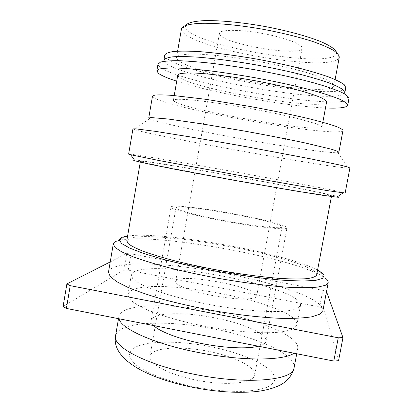 <?xml version="1.0" encoding="UTF-8"?>
<svg xmlns="http://www.w3.org/2000/svg" width="413" height="413" viewBox="0 0 413 413"><rect width="100%" height="100%" fill="white"/><g stroke="black" fill="none" stroke-linecap="round" stroke-linejoin="round"><path stroke-width="0.31" stroke-dasharray="2.06 1.55" d="M219.602 34.294C223.051 44.067 301.423 57.355 302.135 48.197L302.146 48.14C303.028 44.398 284.665 37.402 261.945 33.355C239.23 29.261 219.752 29.473 219.442 33.319L219.602 34.294M176.124 280.659C182.556 272.874 259.219 287.469 256.674 296.075L256.659 296.131C256.168 299.848 236.917 299.972 214.703 295.935C192.479 291.945 174.658 285.12 175.649 281.496L176.124 280.659M316.663 274.991L316.595 274.067C310.684 258.068 152.609 228.523 129.135 238.652L126.77 240.825M142.428 161.333L140.42 161.354L142.449 162.113L159.516 165.928L235.668 180.383L297.169 191.007L322.914 194.972L331.355 195.576C323.043 191.89 164.007 163.12 142.428 161.333M338.825 196.929C328.221 192.68 159.831 162.216 135.237 160.027C132.165 159.754 132.067 160.017 134.937 160.827M345.144 193.077L344.747 192.886C332.32 189.108 157.849 157.611 131.277 154.302L128.629 154.121M349.899 167.952L348.572 168.112C328.903 167.435 160.884 137.307 135.443 129.94L132.934 128.913M338.882 152.242L337.942 152.624C322.718 154.498 170.326 127.256 150.508 119.181L148.732 118.03M342.981 130.451L342.661 130.895C332.604 137.431 173.852 109.481 154.163 97.922L152.49 96.177M174.327 101.448L173.398 100.318L175.272 99.471C178.168 99.203 182.82 99.296 189.216 99.755C203.356 100.973 225.4 104.091 248.647 108.237C266.426 111.495 282.167 114.757 295.873 118.03L315.589 123.559C319.486 125.025 321.603 126.187 321.939 127.049L321.841 127.25C317.344 133.089 186.919 110.157 174.327 101.448M326.606 101.98L326.487 102.29C321.391 111.283 190.698 88.573 178.612 76.782L177.76 75.197M348.995 98.459L348.618 99.203C337.581 110.767 178.447 83.127 159.532 66.715L158.05 64.789L158.003 64.098M344.845 92.651L344.54 93.328C334.902 105.269 182.226 78.826 165.231 62.6L163.935 60.701L163.915 60.097M345.795 87.587L345.48 88.305C335.697 101.009 182.959 74.619 166.083 57.655L164.792 55.022M177.42 59.591L176.506 57.515L178.659 55.626C181.828 54.676 186.846 54.155 193.723 54.051C208.88 54.222 232.405 56.818 257.113 61.186C275.992 64.696 292.641 68.527 307.05 72.678C315.661 75.347 322.512 77.856 327.612 80.199C331.608 82.393 333.719 84.273 333.941 85.842L333.771 86.307C327.246 97.86 190.439 74.257 177.42 59.591M336.549 52.528L336.533 53.329L339.28 57.247L339.088 57.805C331.835 73.173 194.714 49.828 182.303 31.45L181.472 28.853L185.411 26.138L185.674 25.384M336.533 53.329L336.368 53.881C329.884 69.183 197.476 46.684 186.129 28.678L185.411 26.138M322.914 310.607L322.816 308.836C314.401 284.789 141.416 252.095 111.789 268.3C109.863 269.348 108.764 270.592 108.5 272.028M129.987 291.516C150.647 274.965 294.887 302.543 296.906 323.9L296.854 324.897L294.299 328.201C290.742 330.07 285.223 331.438 277.727 332.31C261.233 333.58 235.818 331.737 209.272 327.086C182.768 322.192 158.303 315.062 143.285 308.119C136.564 304.691 131.866 301.485 129.186 298.496L127.942 294.505L129.987 291.516M133.285 272.43C153.522 258.507 297.985 285.904 300.525 304.557L300.499 305.424L298.031 308.243C294.531 309.786 289.059 310.85 281.604 311.428C265.187 312.151 239.788 309.946 213.196 305.269C186.64 300.38 162.066 293.597 146.93 287.2C140.146 284.056 135.387 281.15 132.645 278.486L131.313 274.981L133.285 272.43M326.693 291.661L323.529 308.372L338.557 360.699M110.225 261.925L126.683 253.577L131.024 253.835L322.811 290.344L319.672 306.967L323.529 308.372M322.811 290.344L326.507 291.599M131.024 253.835L128.2 270.205L319.672 306.967M126.683 253.577L123.854 270.025L128.2 270.205M63.101 306.508L123.854 270.025M317.571 270.179C285.868 252.952 163.321 230.903 127.596 235.999M326.791 279.493L323.916 277.169C294.934 257.795 153.13 232.282 119.218 240.34L116.425 241.197M325.49 107.963C287.174 106.394 213.18 93.08 176.718 81.191M254.728 375.014C255.786 366.873 233.81 356.29 208.25 351.277C182.716 346.171 156.3 347.101 150.833 354.266L149.929 356.311C148.071 363.874 170.569 375.587 199.613 380.765C228.637 386.036 253.804 382.897 254.702 375.164L254.728 375.014M176.599 207.388C185.153 204.058 283.096 222.122 282.053 226.902L282.048 226.944C282.198 229.055 257.717 226.68 228.291 221.373C198.859 216.092 175.086 209.783 175.964 207.858L176.599 207.388M258.414 346.218C263.086 344.989 265.626 343.286 266.029 341.112C267.588 333.756 242.643 323.147 214.564 317.809C184.167 311.701 152.356 312.336 151.179 320.447C150.91 321.99 151.747 323.709 153.693 325.604M224.037 221.043C257.717 227.346 287.727 230.402 286.963 227.888C287.587 225.56 261.672 218.947 233.319 213.753C202.582 208.023 171.24 204.409 171.028 207.027C169.826 208.968 193.418 215.4 224.037 221.043M293.979 353.218C296.147 351.804 297.386 350.229 297.711 348.479C299.874 336.487 260.03 320.127 217.372 312.037C171.349 302.832 121.303 303.281 118.918 316.312L119.068 318.784M294.071 367.854C296.498 354.488 256.901 337.122 214.311 328.996C168.37 319.698 118.211 321.216 115.573 335.738M193.016 386.692C211.714 390.202 228.797 391.746 244.269 391.312C253.567 390.641 261.119 389.299 266.922 387.286C271.584 384.952 274.258 382.206 274.95 379.051C275.12 367.513 244.558 353.363 210.243 346.636C175.948 339.811 139.878 340.689 131.086 350.327L129.305 354.834C129.883 358.236 132.48 361.886 137.101 365.784C142.888 369.738 150.446 373.6 159.774 377.363C169.95 380.951 181.028 384.064 193.016 386.692M256.674 296.075L302.135 48.197M331.422 196.531L331.572 195.747M140.286 162.139L140.42 161.354M149.48 118.717L134.117 129.527M321.939 127.049L322.821 122.294M173.398 100.318L174.224 95.553M163.935 60.701L158.05 64.789M344.618 93.209L348.706 99.094M333.941 85.842L335.124 79.513M176.506 57.515L177.605 51.171M131.313 274.981L127.942 294.505M300.499 305.424L296.854 324.897M124.592 236.53L119.218 240.34M320.204 271.728L323.916 277.169M337.942 152.624L348.572 168.112M175.649 281.496L219.442 33.319M266.029 341.112L286.963 227.888M296.72 353.76L297.711 348.479M118.516 318.676L118.918 316.312M151.179 320.447L171.028 207.027M175.964 207.858L149.929 356.311M282.048 226.944L254.702 375.164"/><path stroke-width="0.62" d="M140.286 162.139L126.77 240.825L128.402 243.809C131.546 246.174 136.951 248.848 144.617 251.827C153.548 254.935 164.317 258.125 176.924 261.393C190.347 264.625 204.528 267.639 219.463 270.432C241.915 274.371 263.458 277.169 280.974 278.476C291.805 279.08 300.556 279.131 307.236 278.636C312.61 277.846 315.754 276.633 316.663 274.991L331.422 196.531M130.704 154.761L158.706 160.471L236.649 174.911L298.465 185.793L327.767 190.687L345.144 193.077L349.899 167.952L347.658 167.002L340.555 165.19L311.763 159.072L241.873 145.877L192.664 137.307L154.88 131.277L135.361 128.804L132.934 128.913L128.629 154.121L130.704 154.761L134.937 160.827L149.423 164.137L177.187 169.697L235.632 180.574L294.201 190.749L322.161 195.215L336.894 197.161C338.949 197.337 339.594 197.259 338.825 196.929M148.732 118.03L150.967 117.56L168.354 119.042L201.58 123.807L244.537 131.086C267.015 135.165 288.357 139.357 305.481 143.032L330.715 149.047C335.681 150.508 338.402 151.571 338.882 152.242L342.981 130.451C342.573 129.367 339.925 127.896 335.026 126.032C328.8 123.962 320.436 121.603 309.936 118.959C292.858 114.855 271.517 110.41 248.998 106.301L205.896 99.321L172.453 95.408C164.333 94.84 158.458 94.737 154.829 95.088L152.49 96.177L148.732 118.03M174.224 95.553L177.76 75.197L179.738 73.782C182.706 73.137 187.425 72.884 193.898 73.008C208.173 73.602 230.34 76.328 253.644 80.463C271.46 83.751 287.2 87.231 300.865 90.891C309.043 93.23 315.573 95.393 320.452 97.375C324.288 99.208 326.342 100.741 326.606 101.98L322.821 122.294M176.718 81.191C167.549 78.227 161.442 75.594 158.401 73.297L156.842 70.866L159.31 69.059C163.027 68.228 168.994 67.882 177.208 68.021C186.666 68.47 197.894 69.446 210.898 70.948C224.672 72.745 239.091 74.949 254.165 77.572C276.736 81.722 298.072 86.462 315.098 91.067C325.558 94.071 333.864 96.838 340.023 99.368C344.845 101.696 347.41 103.648 347.725 105.207L347.359 105.888C345.123 107.808 337.834 108.5 325.49 107.963M156.842 70.866L158.003 64.098L160.507 62.1C164.25 61.139 170.239 60.67 178.478 60.696C187.956 61.036 199.211 61.924 212.236 63.359C226.025 65.099 240.464 67.273 255.549 69.89C278.13 74.046 299.466 78.868 316.482 83.602C326.926 86.709 335.217 89.585 341.355 92.233C346.156 94.691 348.701 96.766 348.995 98.459L347.725 105.207M163.915 60.097C164.756 58.594 167.73 57.505 172.846 56.818C179.206 56.416 187.548 56.524 197.863 57.154C215.044 58.538 234.569 61.129 256.437 64.939C270.66 67.598 284.17 70.453 296.962 73.499C308.981 76.57 319.259 79.559 327.788 82.461C335.119 85.238 340.286 87.721 343.296 89.905L344.845 92.651L345.795 87.587L344.266 84.706C341.277 82.43 336.12 79.859 328.805 76.999C320.281 74.02 310.013 70.969 298 67.846C285.207 64.753 271.697 61.878 257.469 59.214C235.586 55.409 216.045 52.864 198.839 51.579C188.509 51.016 180.151 50.98 173.77 51.475C168.638 52.245 165.644 53.427 164.792 55.022L163.915 60.097M181.472 28.853L183.754 26.22C187.012 24.821 192.122 23.871 199.081 23.365C214.409 22.772 238.084 24.888 262.859 29.246C281.785 32.797 298.429 36.886 312.791 41.517C321.36 44.527 328.159 47.418 333.193 50.19C337.116 52.833 339.145 55.166 339.29 57.195L339.28 57.247M185.674 25.384C187.528 22.808 193.661 21.233 204.079 20.65C218.818 20.222 240.671 22.219 263.406 26.215C286.106 30.392 307.287 36.137 320.953 41.677C330.514 45.853 335.712 49.472 336.549 52.528M116.425 241.197C114.54 241.951 113.498 242.885 113.286 244.006L108.5 272.028L110.132 276.416L116.58 281.604L127.937 287.402C137.88 291.495 149.94 295.589 164.126 299.683C179.273 303.669 195.313 307.272 212.256 310.488C237.743 314.912 262.24 317.654 282.146 318.397C294.448 318.542 304.402 318 312.001 316.766L319.853 314.148L322.914 310.607L328.196 282.673L328.025 281.279L326.791 279.493M113.286 244.006L115.072 247.521L121.68 251.858L133.208 256.86C143.259 260.469 155.427 264.155 169.707 267.929C184.941 271.656 201.054 275.115 218.049 278.305C243.598 282.776 268.094 285.884 287.938 287.236C300.189 287.825 310.075 287.778 317.592 287.107L325.294 285.347L328.196 282.673M127.596 235.999L121.995 237.299L119.181 239.901L121.628 243.541L129.723 248.11L143.487 253.406L162.448 259.127C177.383 263.04 193.687 266.757 211.363 270.272C238.182 275.239 264.439 278.801 285.455 280.391L303.276 281.057L315.79 280.339L322.661 278.403L324.004 275.466C323.549 274.33 322.279 273.081 320.204 271.728L317.571 270.179M326.507 291.599L342.976 337.597L338.557 360.699L333.802 361.06L66.405 308.418L63.101 306.508L66.885 283.907L110.225 261.925M342.976 337.597L338.242 337.798L333.802 361.06M338.242 337.798L70.225 285.651L66.405 308.418M70.225 285.651L66.885 283.907M153.693 325.604C159.764 331.68 179.309 339.166 202.024 343.601C224.682 348.138 247.81 349.068 258.414 346.218M119.068 318.784C120.715 328.578 154.018 343.848 197.76 352.382C241.326 361.215 283.638 360.838 293.979 353.218M294.071 367.854C292.569 373.987 289.048 379.062 283.514 383.073C275.941 388.215 263.06 391.028 253.881 391.782C235.405 393.217 214.874 391.7 192.272 387.224C145.2 377.606 111.216 358.515 115.573 335.738C112.202 346.528 146.047 364.803 193.847 374.199C246.607 385.092 293.922 380.414 294.071 367.854L296.72 353.76M336.894 197.161L342.976 192.954M335.124 79.513L339.29 57.195M177.605 51.171L181.483 28.802M115.573 335.738L118.516 318.676"/></g></svg>
